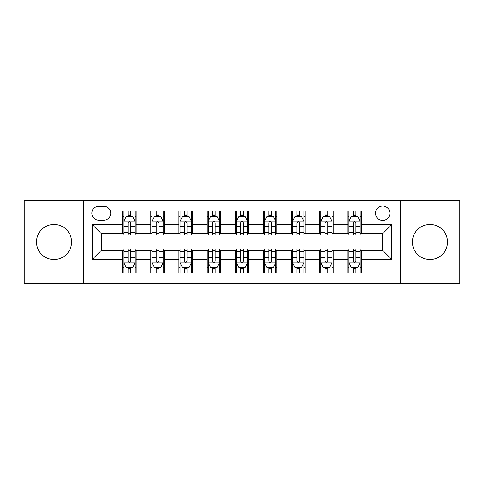 <?xml version="1.0" encoding="UTF-8"?>
<svg xmlns="http://www.w3.org/2000/svg" width="484" height="484" viewBox="0 0 484 484"><rect width="100%" height="100%" fill="white"/><g stroke="black" fill="none" stroke-linecap="round" stroke-linejoin="round"><path stroke-width="0.73" d="M429.974 224.443A17.557 17.557 0 0 0 412.41 242A17.557 17.557 0 0 0 429.974 259.557A17.557 17.557 0 0 0 447.531 242A17.557 17.557 0 0 0 429.974 224.443M54.026 224.443A17.557 17.557 0 0 0 36.469 242A17.557 17.557 0 0 0 54.026 259.557A17.557 17.557 0 0 0 71.59 242A17.557 17.557 0 0 0 54.026 224.443M382.699 205.984A7.206 7.206 0 0 0 375.493 213.184A7.206 7.206 0 0 0 382.699 220.389A7.206 7.206 0 0 0 389.904 213.184A7.206 7.206 0 0 0 382.699 205.984M400.71 283.648L459.8 283.648L459.8 200.352L400.71 200.352L400.71 283.648L83.29 283.648L83.29 200.352L24.2 200.352L24.2 283.648L83.29 283.648M98.827 220.166L103.776 220.166A6.976 6.976 0 0 0 110.757 213.184A6.976 6.976 0 0 0 103.776 206.208L98.827 206.208A6.976 6.976 0 0 0 91.845 213.184A6.976 6.976 0 0 0 98.827 220.166M400.71 200.352L83.29 200.352M122.688 259.333L92.299 259.333L92.299 224.667L122.688 224.667L122.688 233.669L101.301 233.669L101.301 250.331L122.688 250.331L122.688 272.952L361.312 272.952L361.312 250.331L382.699 250.331L382.699 233.669L361.312 233.669L361.312 224.667L391.701 224.667L391.701 259.333L361.312 259.333M361.312 224.667L361.312 211.048L122.688 211.048L122.688 224.667M347.802 211.048L347.802 233.669L348.928 233.669M353.205 233.669L355.909 233.669M360.187 233.669L361.312 233.669M347.802 233.669L332.048 233.669M319.664 211.048L319.664 233.669L320.789 233.669M325.066 233.669L327.771 233.669M319.664 233.669L303.91 233.669M291.525 211.048L291.525 233.669L292.651 233.669M296.928 233.669L299.632 233.669M291.525 233.669L275.765 233.669M263.387 211.048L263.387 233.669L264.512 233.669M268.789 233.669L271.488 233.669M263.387 233.669L247.626 233.669M235.248 211.048L235.248 233.669L236.373 233.669M240.651 233.669L243.349 233.669M235.248 233.669L219.488 233.669M207.11 211.048L207.11 233.669L208.235 233.669M212.512 233.669L215.211 233.669M207.11 233.669L191.349 233.669M178.965 211.048L178.965 233.669L180.09 233.669M184.368 233.669L187.072 233.669M178.965 233.669L163.211 233.669M150.827 211.048L150.827 233.669L151.952 233.669M156.229 233.669L158.933 233.669M150.827 233.669L135.072 233.669M122.688 233.669L123.813 233.669M128.091 233.669L130.795 233.669M122.688 250.331L123.813 250.331M128.091 250.331L130.795 250.331M135.072 250.331L136.198 250.331L136.198 272.952M151.952 250.331L136.198 250.331M156.229 250.331L158.933 250.331M163.211 250.331L164.336 250.331L164.336 272.952M180.09 250.331L164.336 250.331M184.368 250.331L187.072 250.331M191.349 250.331L192.475 250.331L192.475 272.952M208.235 250.331L192.475 250.331M212.512 250.331L215.211 250.331M219.488 250.331L220.613 250.331L220.613 272.952M236.373 250.331L220.613 250.331M240.651 250.331L243.349 250.331M247.626 250.331L248.752 250.331L248.752 272.952M264.512 250.331L248.752 250.331M268.789 250.331L271.488 250.331M275.765 250.331L276.89 250.331L276.89 272.952M292.651 250.331L276.89 250.331M296.928 250.331L299.632 250.331M303.91 250.331L305.035 250.331L305.035 272.952M320.789 250.331L305.035 250.331M325.066 250.331L327.771 250.331M332.048 250.331L333.173 250.331L333.173 272.952M348.928 250.331L333.173 250.331M353.205 250.331L355.909 250.331M360.187 250.331L361.312 250.331M136.198 211.048L136.198 233.669M122.688 216.675L123.813 216.675M128.091 216.675L130.795 216.675M135.072 216.675L136.198 216.675M122.688 267.325L123.813 267.325M128.091 267.325L130.795 267.325M135.072 267.325L136.198 267.325M150.827 250.331L150.827 272.952M164.336 211.048L164.336 233.669M150.827 216.675L151.952 216.675M156.229 216.675L158.933 216.675M163.211 216.675L164.336 216.675M150.827 267.325L151.952 267.325M156.229 267.325L158.933 267.325M163.211 267.325L164.336 267.325M178.965 250.331L178.965 272.952M178.965 267.325L180.09 267.325M184.368 267.325L187.072 267.325M191.349 267.325L192.475 267.325M192.475 211.048L192.475 233.669M178.965 216.675L180.09 216.675M184.368 216.675L187.072 216.675M191.349 216.675L192.475 216.675M207.11 250.331L207.11 272.952M207.11 267.325L208.235 267.325M212.512 267.325L215.211 267.325M219.488 267.325L220.613 267.325M220.613 211.048L220.613 233.669M207.11 216.675L208.235 216.675M212.512 216.675L215.211 216.675M219.488 216.675L220.613 216.675M235.248 250.331L235.248 272.952M235.248 267.325L236.373 267.325M240.651 267.325L243.349 267.325M247.626 267.325L248.752 267.325M248.752 211.048L248.752 233.669M235.248 216.675L236.373 216.675M240.651 216.675L243.349 216.675M247.626 216.675L248.752 216.675M263.387 250.331L263.387 272.952M263.387 267.325L264.512 267.325M268.789 267.325L271.488 267.325M275.765 267.325L276.89 267.325M276.89 211.048L276.89 233.669M263.387 216.675L264.512 216.675M268.789 216.675L271.488 216.675M275.765 216.675L276.89 216.675M291.525 250.331L291.525 272.952M291.525 267.325L292.651 267.325M296.928 267.325L299.632 267.325M303.91 267.325L305.035 267.325M305.035 211.048L305.035 233.669M291.525 216.675L292.651 216.675M296.928 216.675L299.632 216.675M303.91 216.675L305.035 216.675M319.664 250.331L319.664 272.952M319.664 267.325L320.789 267.325M325.066 267.325L327.771 267.325M332.048 267.325L333.173 267.325M333.173 211.048L333.173 233.669M319.664 216.675L320.789 216.675M325.066 216.675L327.771 216.675M332.048 216.675L333.173 216.675M347.802 250.331L347.802 272.952M347.802 267.325L348.928 267.325M353.205 267.325L355.909 267.325M360.187 267.325L361.312 267.325M347.802 216.675L348.928 216.675M353.205 216.675L355.909 216.675M360.187 216.675L361.312 216.675M101.301 233.669L92.299 224.667M101.301 250.331L92.299 259.333M391.701 224.667L382.699 233.669M391.701 259.333L382.699 250.331M130.795 213.97L128.091 213.97M135.072 232.199L130.795 232.199L130.795 235.024L135.072 235.024L135.072 221.291L132.816 216.79L126.064 216.79L123.813 221.291L123.813 235.024L128.091 235.024L128.091 232.199L123.813 232.199M123.813 221.291L123.813 211.048M135.072 221.291L135.072 211.048M128.091 216.79L128.091 211.048M130.795 211.048L130.795 216.79M130.795 232.199L130.795 222.979C129.893 221.242 128.992 221.242 128.091 222.979L128.091 232.199M128.091 270.03L130.795 270.03M123.813 251.801L128.091 251.801L128.091 248.976L123.813 248.976L123.813 262.709L126.064 267.21L132.816 267.21L135.072 262.709L135.072 248.976L130.795 248.976L130.795 251.801L135.072 251.801M135.072 262.709L135.072 272.952M123.813 262.709L123.813 272.952M130.795 267.21L130.795 272.952M128.091 272.952L128.091 267.21M128.091 251.801L128.091 261.021C128.992 262.758 129.893 262.758 130.795 261.021L130.795 251.801M158.933 213.97L156.229 213.97M163.211 232.199L158.933 232.199L158.933 235.024L163.211 235.024L163.211 221.291L160.96 216.79L154.202 216.79L151.952 221.291L151.952 235.024L156.229 235.024L156.229 232.199L151.952 232.199M151.952 221.291L151.952 211.048M163.211 221.291L163.211 211.048M156.229 216.79L156.229 211.048M158.933 211.048L158.933 216.79M158.933 232.199L158.933 222.979C158.032 221.242 157.131 221.242 156.229 222.979L156.229 232.199M187.072 213.97L184.368 213.97M191.349 232.199L187.072 232.199L187.072 235.024L191.349 235.024L191.349 221.291L189.099 216.79L182.347 216.79L180.09 221.291L180.09 235.024L184.368 235.024L184.368 232.199L180.09 232.199M180.09 221.291L180.09 211.048M191.349 221.291L191.349 211.048M184.368 216.79L184.368 211.048M187.072 211.048L187.072 216.79M187.072 232.199L187.072 222.979C186.171 221.242 185.269 221.242 184.368 222.979L184.368 232.199M215.211 213.97L212.512 213.97M219.488 232.199L215.211 232.199L215.211 235.024L219.488 235.024L219.488 221.291L217.237 216.79L210.486 216.79L208.235 221.291L208.235 235.024L212.512 235.024L212.512 232.199L208.235 232.199M208.235 221.291L208.235 211.048M219.488 221.291L219.488 211.048M212.512 216.79L212.512 211.048M215.211 211.048L215.211 216.79M215.211 232.199L215.211 222.979C214.309 221.242 213.414 221.242 212.512 222.979L212.512 232.199M156.229 270.03L158.933 270.03M151.952 251.801L156.229 251.801L156.229 248.976L151.952 248.976L151.952 262.709L154.202 267.21L160.96 267.21L163.211 262.709L163.211 248.976L158.933 248.976L158.933 251.801L163.211 251.801M163.211 262.709L163.211 272.952M151.952 262.709L151.952 272.952M158.933 267.21L158.933 272.952M156.229 272.952L156.229 267.21M156.229 251.801L156.229 261.021C157.131 262.758 158.032 262.758 158.933 261.021L158.933 251.801M184.368 270.03L187.072 270.03M180.09 251.801L184.368 251.801L184.368 248.976L180.09 248.976L180.09 262.709L182.347 267.21L189.099 267.21L191.349 262.709L191.349 248.976L187.072 248.976L187.072 251.801L191.349 251.801M191.349 262.709L191.349 272.952M180.09 262.709L180.09 272.952M187.072 267.21L187.072 272.952M184.368 272.952L184.368 267.21M184.368 251.801L184.368 261.021C185.269 262.758 186.171 262.758 187.072 261.021L187.072 251.801M212.512 270.03L215.211 270.03M208.235 251.801L212.512 251.801L212.512 248.976L208.235 248.976L208.235 262.709L210.486 267.21L217.237 267.21L219.488 262.709L219.488 248.976L215.211 248.976L215.211 251.801L219.488 251.801M219.488 262.709L219.488 272.952M208.235 262.709L208.235 272.952M215.211 267.21L215.211 272.952M212.512 272.952L212.512 267.21M212.512 251.801L212.512 261.021C213.408 262.758 214.309 262.758 215.211 261.021L215.211 251.801M243.349 213.97L240.651 213.97M247.626 232.199L243.349 232.199L243.349 235.024L247.626 235.024L247.626 221.291L245.376 216.79L238.624 216.79L236.373 221.291L236.373 235.024L240.651 235.024L240.651 232.199L236.373 232.199M236.373 221.291L236.373 211.048M247.626 221.291L247.626 211.048M240.651 216.79L240.651 211.048M243.349 211.048L243.349 216.79M243.349 232.199L243.349 222.979C242.454 221.242 241.552 221.242 240.651 222.979L240.651 232.199M240.651 270.03L243.349 270.03M236.373 251.801L240.651 251.801L240.651 248.976L236.373 248.976L236.373 262.709L238.624 267.21L245.376 267.21L247.626 262.709L247.626 248.976L243.349 248.976L243.349 251.801L247.626 251.801M247.626 262.709L247.626 272.952M236.373 262.709L236.373 272.952M243.349 267.21L243.349 272.952M240.651 272.952L240.651 267.21M240.651 251.801L240.651 261.021C241.546 262.758 242.448 262.758 243.349 261.021L243.349 251.801M271.488 213.97L268.789 213.97M275.765 232.199L271.488 232.199L271.488 235.024L275.765 235.024L275.765 221.291L273.514 216.79L266.763 216.79L264.512 221.291L264.512 235.024L268.789 235.024L268.789 232.199L264.512 232.199M264.512 221.291L264.512 211.048M275.765 221.291L275.765 211.048M268.789 216.79L268.789 211.048M271.488 211.048L271.488 216.79M271.488 232.199L271.488 222.979C270.592 221.242 269.691 221.242 268.789 222.979L268.789 232.199M268.789 270.03L271.488 270.03M264.512 251.801L268.789 251.801L268.789 248.976L264.512 248.976L264.512 262.709L266.763 267.21L273.514 267.21L275.765 262.709L275.765 248.976L271.488 248.976L271.488 251.801L275.765 251.801M275.765 262.709L275.765 272.952M264.512 262.709L264.512 272.952M271.488 267.21L271.488 272.952M268.789 272.952L268.789 267.21M268.789 251.801L268.789 261.021C269.691 262.758 270.586 262.758 271.488 261.021L271.488 251.801M299.632 213.97L296.928 213.97M303.91 232.199L299.632 232.199L299.632 235.024L303.91 235.024L303.91 221.291L301.653 216.79L294.901 216.79L292.651 221.291L292.651 235.024L296.928 235.024L296.928 232.199L292.651 232.199M292.651 221.291L292.651 211.048M303.91 221.291L303.91 211.048M296.928 216.79L296.928 211.048M299.632 211.048L299.632 216.79M299.632 232.199L299.632 222.979C298.731 221.242 297.829 221.242 296.928 222.979L296.928 232.199M296.928 270.03L299.632 270.03M292.651 251.801L296.928 251.801L296.928 248.976L292.651 248.976L292.651 262.709L294.901 267.21L301.653 267.21L303.91 262.709L303.91 248.976L299.632 248.976L299.632 251.801L303.91 251.801M303.91 262.709L303.91 272.952M292.651 262.709L292.651 272.952M299.632 267.21L299.632 272.952M296.928 272.952L296.928 267.21M296.928 251.801L296.928 261.021C297.829 262.758 298.731 262.758 299.632 261.021L299.632 251.801M327.771 213.97L325.066 213.97M332.048 232.199L327.771 232.199L327.771 235.024L332.048 235.024L332.048 221.291L329.798 216.79L323.04 216.79L320.789 221.291L320.789 235.024L325.066 235.024L325.066 232.199L320.789 232.199M320.789 221.291L320.789 211.048M332.048 221.291L332.048 211.048M325.066 216.79L325.066 211.048M327.771 211.048L327.771 216.79M327.771 232.199L327.771 222.979C326.869 221.242 325.968 221.242 325.066 222.979L325.066 232.199M325.066 270.03L327.771 270.03M320.789 251.801L325.066 251.801L325.066 248.976L320.789 248.976L320.789 262.709L323.04 267.21L329.798 267.21L332.048 262.709L332.048 248.976L327.771 248.976L327.771 251.801L332.048 251.801M332.048 262.709L332.048 272.952M320.789 262.709L320.789 272.952M327.771 267.21L327.771 272.952M325.066 272.952L325.066 267.21M325.066 251.801L325.066 261.021C325.968 262.758 326.869 262.758 327.771 261.021L327.771 251.801M355.909 213.97L353.205 213.97M360.187 232.199L355.909 232.199L355.909 235.024L360.187 235.024L360.187 221.291L357.936 216.79L351.184 216.79L348.928 221.291L348.928 235.024L353.205 235.024L353.205 232.199L348.928 232.199M348.928 221.291L348.928 211.048M360.187 221.291L360.187 211.048M353.205 216.79L353.205 211.048M355.909 211.048L355.909 216.79M355.909 232.199L355.909 222.979C355.008 221.242 354.106 221.242 353.205 222.979L353.205 232.199M353.205 270.03L355.909 270.03M348.928 251.801L353.205 251.801L353.205 248.976L348.928 248.976L348.928 262.709L351.184 267.21L357.936 267.21L360.187 262.709L360.187 248.976L355.909 248.976L355.909 251.801L360.187 251.801M360.187 262.709L360.187 272.952M348.928 262.709L348.928 272.952M355.909 267.21L355.909 272.952M353.205 272.952L353.205 267.21M353.205 251.801L353.205 261.021C354.106 262.758 355.008 262.758 355.909 261.021L355.909 251.801M150.827 259.333L136.198 259.333M150.827 224.667L136.198 224.667M178.965 224.667L164.336 224.667M178.965 259.333L164.336 259.333M207.11 224.667L192.475 224.667M207.11 259.333L192.475 259.333M235.248 224.667L220.613 224.667M235.248 259.333L220.613 259.333M263.387 224.667L248.752 224.667M263.387 259.333L248.752 259.333M291.525 224.667L276.89 224.667M291.525 259.333L276.89 259.333M319.664 224.667L305.035 224.667M319.664 259.333L305.035 259.333M347.802 224.667L333.173 224.667M347.802 259.333L333.173 259.333M135.012 221.176L123.868 221.176M123.813 217.056L125.931 217.056M132.955 217.056L135.072 217.056M128.091 226.167L123.813 226.167M135.072 226.167L130.795 226.167M130.795 215.404L128.091 215.404M123.868 262.824L135.012 262.824M135.072 266.944L132.955 266.944M125.931 266.944L123.813 266.944M130.795 257.833L135.072 257.833M123.813 257.833L128.091 257.833M128.091 268.596L130.795 268.596M163.15 221.176L152.012 221.176M151.952 217.056L154.069 217.056M161.093 217.056L163.211 217.056M156.229 226.167L151.952 226.167M163.211 226.167L158.933 226.167M158.933 215.404L156.229 215.404M191.295 221.176L180.151 221.176M180.09 217.056L182.208 217.056M189.232 217.056L191.349 217.056M184.368 226.167L180.09 226.167M191.349 226.167L187.072 226.167M187.072 215.404L184.368 215.404M219.433 221.176L208.289 221.176M208.235 217.056L210.346 217.056M217.37 217.056L219.488 217.056M212.512 226.167L208.235 226.167M219.488 226.167L215.211 226.167M215.211 215.404L212.512 215.404M152.012 262.824L163.15 262.824M163.211 266.944L161.093 266.944M154.069 266.944L151.952 266.944M158.933 257.833L163.211 257.833M151.952 257.833L156.229 257.833M156.229 268.596L158.933 268.596M180.151 262.824L191.295 262.824M191.349 266.944L189.232 266.944M182.208 266.944L180.09 266.944M187.072 257.833L191.349 257.833M180.09 257.833L184.368 257.833M184.368 268.596L187.072 268.596M208.289 262.824L219.433 262.824M219.488 266.944L217.37 266.944M210.346 266.944L208.235 266.944M215.211 257.833L219.488 257.833M208.235 257.833L212.512 257.833M212.512 268.596L215.211 268.596M247.572 221.176L236.428 221.176M236.373 217.056L238.491 217.056M245.509 217.056L247.626 217.056M240.651 226.167L236.373 226.167M247.626 226.167L243.349 226.167M243.349 215.404L240.651 215.404M236.428 262.824L247.572 262.824M247.626 266.944L245.509 266.944M238.491 266.944L236.373 266.944M243.349 257.833L247.626 257.833M236.373 257.833L240.651 257.833M240.651 268.596L243.349 268.596M275.711 221.176L264.567 221.176M264.512 217.056L266.63 217.056M273.654 217.056L275.765 217.056M268.789 226.167L264.512 226.167M275.765 226.167L271.488 226.167M271.488 215.404L268.789 215.404M264.567 262.824L275.711 262.824M275.765 266.944L273.654 266.944M266.63 266.944L264.512 266.944M271.488 257.833L275.765 257.833M264.512 257.833L268.789 257.833M268.789 268.596L271.488 268.596M303.849 221.176L292.705 221.176M292.651 217.056L294.768 217.056M301.792 217.056L303.91 217.056M296.928 226.167L292.651 226.167M303.91 226.167L299.632 226.167M299.632 215.404L296.928 215.404M292.705 262.824L303.849 262.824M303.91 266.944L301.792 266.944M294.768 266.944L292.651 266.944M299.632 257.833L303.91 257.833M292.651 257.833L296.928 257.833M296.928 268.596L299.632 268.596M331.988 221.176L320.85 221.176M320.789 217.056L322.907 217.056M329.931 217.056L332.048 217.056M325.066 226.167L320.789 226.167M332.048 226.167L327.771 226.167M327.771 215.404L325.066 215.404M320.85 262.824L331.988 262.824M332.048 266.944L329.931 266.944M322.907 266.944L320.789 266.944M327.771 257.833L332.048 257.833M320.789 257.833L325.066 257.833M325.066 268.596L327.771 268.596M360.132 221.176L348.988 221.176M348.928 217.056L351.045 217.056M358.069 217.056L360.187 217.056M353.205 226.167L348.928 226.167M360.187 226.167L355.909 226.167M355.909 215.404L353.205 215.404M348.988 262.824L360.132 262.824M360.187 266.944L358.069 266.944M351.045 266.944L348.928 266.944M355.909 257.833L360.187 257.833M348.928 257.833L353.205 257.833M353.205 268.596L355.909 268.596"/></g></svg>

